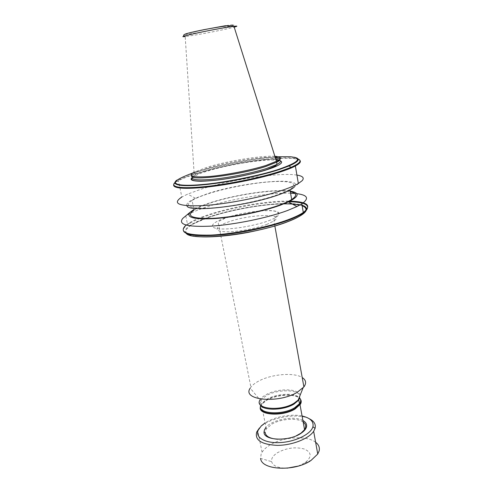 <?xml version="1.0" encoding="UTF-8"?>
<svg xmlns="http://www.w3.org/2000/svg" width="493" height="493" viewBox="0 0 493 493"><rect width="100%" height="100%" fill="white"/><g stroke="black" fill="none" stroke-linecap="round" stroke-linejoin="round"><path stroke-width="0.37" stroke-dasharray="2.46 1.85" d="M298.148 466.107L304.865 462.865C312.038 457.085 311.866 452.475 304.347 449.037C295.412 446.683 286.464 447.903 277.51 452.703C273.116 455.532 271.144 458.502 271.594 461.633C272.974 466.014 278.132 468.19 287.068 468.171M315.625 442.258C306.849 435.196 282.896 436.804 269.837 445.093C266.269 447.28 263.675 449.665 262.06 452.254L261.117 454.152L260.631 458.428L271.594 461.633M296.915 175.089C279.858 172.174 230.952 179.551 201.249 189.133L187.599 194.143L181.843 197.034L178.441 180.715L175.502 182.564M275.223 157.384C263.028 156.25 228.801 161.716 208.237 167.953L195.012 172.87C192.726 174.06 191.592 175.07 191.617 175.915M274.884 156.299C262.097 155.375 228.247 160.86 207.787 167.035L194.057 172.168L185.189 36.531L193.7 35.299C206.413 33.228 227.279 29.032 234.2 27.14M192.073 200.472C183.673 206.191 189.589 208.724 209.815 208.071C229.621 206.968 259.595 201.095 277.38 194.846C282.871 192.923 287.049 191.099 289.915 189.38C299.571 183.525 290.506 180.512 271.538 181.732C252.582 182.934 226.114 187.969 208.021 193.817C200.965 196.103 195.647 198.322 192.073 200.472L194.032 210.043C197.582 207.799 202.863 205.501 209.889 203.153C234.65 194.723 276.055 188.677 290.322 191.703M290.223 191.136C274.41 188.616 233.688 194.76 209.032 203.128C202.605 205.273 197.57 207.387 193.922 209.476M296.761 193.657L294.882 193.466M290.587 193.225C268.95 192.449 229.929 199.036 204.959 207.528C196.46 210.388 190.07 213.21 185.793 215.989L185.023 216.513M302.147 180.703L294.376 186.902C305.099 176.167 242.285 181.923 207.177 193.804L195.431 198.223C188.881 201.212 186.046 203.714 186.921 205.735M303.177 422.039C297.211 417.522 280.572 418.767 271.551 424.3L266.257 428.935L265.154 432.361M302.893 420.498C294.278 415.402 272.099 419.555 265.955 427.4M300.04 395.441C299.436 388.274 277.356 388.003 265.906 394.764C263.003 396.384 261.037 398.116 260.008 399.959L250.228 388.151L250.882 387.165C252.496 385.045 255.029 383.061 258.48 381.2C271.162 374.144 294.05 372.135 302.209 377.533M260.495 406.676L262.054 403.927L266.879 400.199C276.209 394.745 293.403 393.457 299.054 397.9M277.67 439.245C284.147 439.473 290.365 438.314 296.318 435.769M268.611 220.704C277.405 217.764 286.193 211.392 270.318 210.579C253.384 210.234 231.346 215.632 224.229 218.393C216.02 221.024 204.731 227.489 219.749 228.918C236.683 229.763 261.697 223.662 268.611 220.704M195.265 236.313C173.413 232.573 195.08 221.825 208.323 217.567C220.42 213.099 253.562 204.577 283.882 203.862M299.787 205.063L302.154 205.754M309.203 418.705C297.193 412.616 269.788 417.46 260.07 427.363L259.435 428.004M302.073 416.012C291.129 413.615 274.385 416.745 265.08 422.932M192.042 177.72C195.758 175.144 201.15 172.858 208.219 170.88C217.579 167.823 247.116 161.008 269.498 160.046C274.897 159.874 278.52 160.151 280.369 160.866M278.286 156.743L267.28 157.637C251.14 159.085 215.503 165.352 192.467 173.129M294.044 157.224L290.882 156.836C285.281 156.429 277.627 156.719 267.927 157.711C246.543 159.88 218.294 165.42 198.679 171.305C187.987 174.504 180.74 177.437 176.956 180.093L175.748 181.134M174.972 182.509L175.81 181.825C179.705 179.076 187.13 176.056 198.081 172.76C218.307 166.671 247.449 160.971 269.4 158.801C278.909 157.859 286.488 157.581 292.127 157.97L298.055 159.023M299.966 160.484C298.949 159.449 296.459 158.777 292.485 158.475C286.772 158.068 279.081 158.345 269.412 159.313C247.406 161.488 218.288 167.195 198.057 173.296C189.404 175.896 182.866 178.367 178.441 180.715L175.81 181.825L176.956 180.093M275.864 159.418C263.909 158.111 229.337 163.577 208.625 169.906C202.802 171.663 198.402 173.308 195.419 174.861L192.486 176.913M266.559 224.549L273.942 220.963C286.248 212.779 248.577 214.264 227.415 222.288C223.662 223.637 220.846 224.968 218.966 226.287C214.393 230.015 217.814 231.858 229.227 231.821C242.205 231.118 254.653 228.697 266.559 224.549M260.661 405.474L261.629 403.527L266.916 399.176C276.518 393.543 294.481 392.533 299.22 397.487M260.039 404.383L260.939 399.977L266.232 395.663C277.257 389.162 298.444 389.174 299.849 395.916M186.249 233.405C183.871 231.032 185.602 228.086 191.438 224.574C195.518 222.152 201.021 219.742 207.947 217.333C237.484 206.85 287.246 200.158 302.061 205.205M288.83 201.711C266.818 201.317 230.404 207.652 206.777 215.891C199.677 218.344 194.026 220.802 189.83 223.267C184.61 226.367 182.558 229.06 183.667 231.34M260.501 406.83L262.159 403.545L266.935 399.854C276.345 394.345 293.797 393.161 299.097 397.796M186.071 225.091L187.469 224.056C191.722 221.178 198.075 218.282 206.536 215.367C230.65 206.968 268.001 200.552 289.97 201.144M207.947 217.333L208.323 217.567M267.28 157.637L267.791 157.668M184.949 34.227C185.904 34.467 189.115 34.116 194.581 33.185C199.936 32.353 216.735 29.284 228.66 26.474C239.69 23.793 232.123 24.601 225.56 25.698M174.99 182.983L173.739 184.567M304.865 462.865L311.329 460.228M290.02 189.965L289.915 189.38M274.829 225.893L273.942 220.963C274.472 218.276 275.624 216.464 277.399 215.521C279.741 212.853 277.091 211.596 274.891 211.195C271.193 210.542 266.041 210.493 259.447 211.047C246.876 212.298 235.266 214.769 224.629 218.467L218.843 221.357C218.146 222.152 218.189 223.797 218.966 226.287L250.882 387.165M266.257 428.935L261.493 404.636M260.008 399.959L260.939 399.977L262.054 403.927M185.793 215.989L187.469 224.056L189.83 223.267L191.438 224.574L208.249 217.555C232.906 208.909 271.92 202.537 292.374 204.034M302.141 205.692L299.836 205.039M262.06 452.254L257.673 430.204M261.308 425.878L260.07 427.363M195.431 198.223L187.599 194.143M184.431 36.007L185.189 36.531M196.214 172.279L195.629 171.385M192.036 178.004L195.419 174.861L195.012 172.87"/><path stroke-width="0.74" d="M260.631 458.428C261.265 470.199 294.703 471.912 311.021 460.437L317.745 454.035L319.131 450.91C319.902 447.527 318.731 444.643 315.625 442.258M181.843 197.034C171.767 203.652 178.768 206.518 202.833 205.643C226.515 204.231 262.652 197.132 283.795 189.762C290.155 187.55 295.011 185.467 298.357 183.513L302.147 180.703C304.563 177.911 302.819 176.038 296.915 175.089M191.617 175.915C189.515 181.227 239.315 175.144 265.819 166.48L277.744 161.722C281.583 159.319 280.745 157.871 275.223 157.384M194.057 172.168C187.291 176.229 192.43 177.677 209.476 176.5C226.077 175.064 250.919 170.208 265.961 165.457L278.003 160.675C282.002 158.173 280.961 156.712 274.884 156.299M290.322 191.703C296.94 193.065 297.396 195.678 291.677 199.529C288.836 201.329 284.683 203.215 279.223 205.193C261.53 211.626 231.661 217.481 211.885 218.393C191.672 218.818 185.725 216.033 194.032 210.043M193.922 209.476L189.971 212.366C185.843 217.586 194.248 219.644 215.182 218.547C235.414 217.105 263.342 211.374 280.277 205.224L288.497 201.865C299.368 196.331 299.947 192.751 290.223 191.136M185.023 216.513L182.798 218.374C177.714 224.623 187.309 227.205 211.577 226.108C235.112 224.568 267.872 217.826 287.444 210.542L296.909 206.567L301.827 203.837C309.419 198.445 307.731 195.055 296.761 193.657M294.882 193.466L290.587 193.225M186.921 205.735C187.654 212.884 247.437 206.173 278.422 194.864C286.803 191.9 292.121 189.244 294.376 186.902M259.435 428.004L256.699 432.022C254.634 440.132 261.524 444.587 277.362 445.376C292.078 445.339 308.791 438.764 313.653 431.307L315.082 428.312C316.025 424.27 314.066 421.065 309.203 418.705M265.08 422.932L261.308 425.878L258.159 430.235C254.98 437.464 265.123 443.497 280.338 442.566C295.51 441.74 310.997 434.074 312.901 426.772L312.913 426.728C313.936 421.484 310.325 417.916 302.073 416.012M265.955 427.4L264.445 429.834L264.032 431.991C263.176 440.939 290.198 441.716 301.753 432.774C304.273 430.944 305.833 429.07 306.424 427.141C307.139 424.418 305.962 422.205 302.893 420.498M296.318 435.769L301.05 433.107L304.569 429.662L305.5 427.745C306.122 425.502 305.346 423.604 303.177 422.039M302.209 377.533C306.042 380.011 306.609 383.141 303.904 386.925L297.273 392.292C278.107 403.983 241.459 400.156 250.228 388.151M299.054 397.9L300.206 398.954M300.403 399.207C301.463 400.673 301.494 402.313 300.502 404.118L295.153 408.956C282.353 417.023 257.167 415.112 260.495 406.676M264.032 431.991L265.154 432.361C265.628 436.33 269.8 438.622 277.67 439.245M283.882 203.862C290.593 203.769 295.892 204.176 299.787 205.063M302.154 205.754C312.568 209.765 299.701 217.234 287.998 221.585M302.061 205.205C307.422 206.955 307.989 209.691 303.75 213.414C300.693 215.946 295.467 218.639 288.078 221.48L287.702 221.702C279.79 224.987 266.67 228.53 248.343 232.345C230.003 235.925 207.097 238.033 195.265 236.313M280.369 160.866C285.17 162.9 275.476 167.022 267.107 169.641C261.308 171.595 252.096 173.881 239.475 176.5C225.104 179.341 212.218 180.931 200.83 181.27C192.356 181.097 189.429 179.914 192.042 177.72M192.467 173.129C175.49 179.483 171.022 183.31 179.064 184.61C183.365 185.497 190.791 185.504 201.347 184.622C222.38 183.057 260.236 175.57 278.49 169.401C298.727 162.37 302.745 158.154 290.543 156.743L278.286 156.743M287.068 468.171L298.148 466.107M175.748 181.134C174.072 182.934 175.064 184.228 178.712 185.017C183.02 185.879 190.341 185.886 200.682 185.041C223.526 183.211 258.702 176.284 278.952 169.641L289.206 165.907C299.282 161.451 300.896 158.555 294.044 157.224M298.055 159.023C302.221 160.656 299.824 163.448 290.87 167.398L280.369 171.25C259.484 178.152 222.984 185.319 199.566 187.1C189.429 187.888 182.176 187.858 177.813 187.013C173.604 186.12 172.655 184.622 174.972 182.509M173.739 184.567C173.197 185.953 174.504 186.983 177.659 187.642C182.059 188.517 189.417 188.548 199.739 187.741C223.243 185.953 259.749 178.774 280.653 171.847C287.068 169.746 291.973 167.799 295.369 165.999C299.67 163.67 301.205 161.833 299.966 160.484M192.486 176.913C190.551 179.976 198.032 180.703 214.911 179.082C231.112 177.32 252.687 172.907 266.208 168.606L277.029 164.416C281.978 161.686 281.589 160.015 275.864 159.418M185.189 36.531C173.696 37.875 206.998 30.504 227.273 27.281L233.935 26.308C237.755 25.87 237.842 26.147 234.2 27.14M300.04 395.441L298.185 400.063L294.019 403.268C280.326 411.778 254.006 408.9 260.008 399.959M299.22 397.487C301.026 399.268 301.112 401.339 299.473 403.705L294.678 407.736C282.064 415.654 257.284 413.763 260.661 405.474M299.849 395.916L298.807 400.082L294.001 404.087C283.204 410.786 261.666 410.848 260.039 404.383M183.667 231.34C186.896 235.648 200.127 236.757 223.341 234.662C245.508 232.363 272.142 226.361 288.929 219.958C296.515 217.049 301.864 214.307 304.994 211.725C311.336 205.439 305.95 202.105 288.83 201.711M299.097 397.796C301.094 399.447 301.476 401.425 300.231 403.724L294.937 408.512C282.686 416.221 258.412 414.816 260.501 406.83M289.97 201.144C307.7 201.754 312.143 205.532 303.3 212.489C300.034 214.695 295.264 216.994 288.997 219.385C268.728 227.144 234.237 234.076 210.64 235.106C186.483 235.549 178.293 232.209 186.071 225.091M288.078 221.48C255.664 234.458 191.765 241.496 186.249 233.405M178.712 185.017L179.064 184.61M225.56 25.698L203.874 29.679C192.597 31.99 186.292 33.512 184.949 34.227M278.49 169.401L278.952 169.641M175.502 182.564L174.99 182.983M176.956 180.093C176.389 180.407 172.439 182.891 178.928 184.672C183.26 185.547 190.692 185.541 201.23 184.665C223.945 182.811 258.554 175.939 278.705 169.45L289.206 165.907L290.87 167.398L295.369 165.999L298.357 183.513M192.036 178.004C190.144 181.227 197.816 181.985 215.059 180.278C231.507 178.466 253.359 174.011 266.861 169.586L275.31 165.944L277.029 164.416L276.659 162.32M277.744 161.722L278.003 160.675M184.431 36.007C181.929 35.046 185.226 33.635 194.328 31.774C205.02 29.352 215.724 27.398 226.435 25.919C230.527 25.599 233.029 25.728 233.935 26.308L276.511 161.47M291.677 199.529L290.02 189.965M288.497 201.865L296.909 206.567M317.745 454.035L313.653 431.307M312.901 426.772L315.064 428.362M303.904 386.925L274.829 225.893M300.502 404.118L299.473 403.705L298.807 400.082L298.185 400.063L303.041 387.942M302.141 205.692C306.936 207.756 307.472 210.332 303.75 213.414L304.994 211.725L303.3 212.489L301.827 203.837M304.569 429.662L300.027 404.845M299.836 205.039L292.374 204.034M301.05 433.107L301.753 432.774M189.971 212.366L182.798 218.374"/></g></svg>
